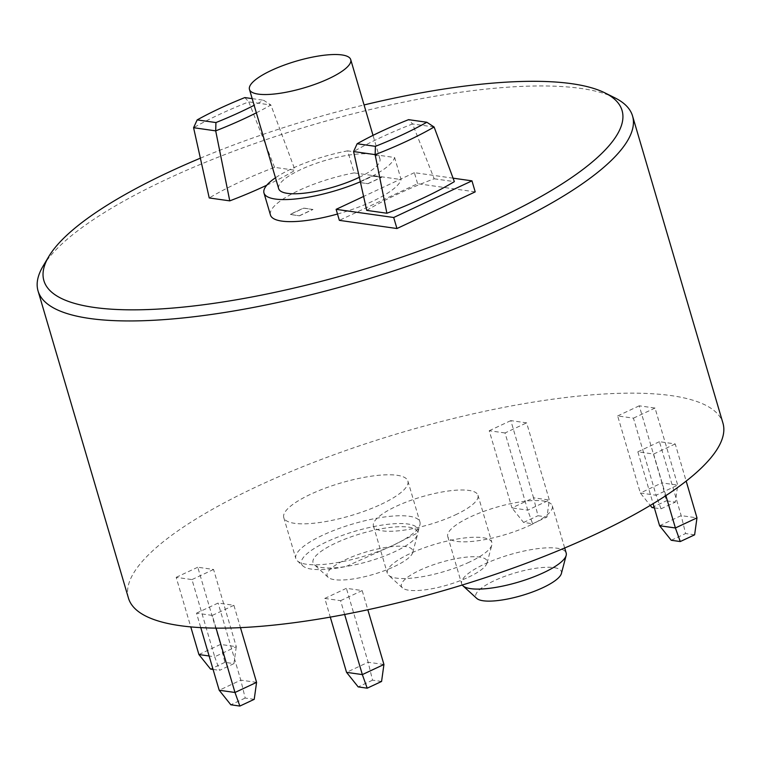 <?xml version="1.0" encoding="UTF-8"?>
<svg xmlns="http://www.w3.org/2000/svg" width="761" height="761" viewBox="0 0 761 761"><rect width="100%" height="100%" fill="white"/><g stroke="black" fill="none" stroke-linecap="round" stroke-linejoin="round"><path stroke-width="0.57" stroke-dasharray="3.81 2.85" d="M614.888 97.846A309.851 81.76 -16.4 0 0 312.21 125.013A309.851 81.76 -16.4 0 0 43.073 266.141M200.352 158.183A301.337 79.515 163.6 0 1 364.062 104.951M312.952 209.494L303.658 208.172L290.169 214.497L299.454 215.81L312.952 209.494L303.629 208.057L290.131 214.383L299.454 215.81M381.499 177.389L372.205 176.067L358.716 182.383L368.001 183.705L381.499 177.389L372.177 175.953L358.678 182.279L368.001 183.705M266.788 185.199A171.948 45.375 -16.4 0 0 295.106 170.264L274.578 167.353A171.948 45.375 -16.4 0 0 209.227 197.955M475.206 191.877L417.618 183.705L339.358 220.357M128.457 598.127A309.851 81.76 163.6 0 1 402.617 432.21A309.851 81.76 163.6 0 1 722.95 423.154M216.048 628.12L212.3 615.411L196.519 613.166L200.771 627.635M196.519 613.166L218.103 603.054L233.893 605.299L240.466 627.644M254.222 699.34L245.194 698.056L240.79 680.134L218.103 603.054M256.581 682.37L240.79 680.134L219.197 690.246M654.346 507.882L660.995 508.824L656.125 495.24L640.334 493.004L661.927 482.893L639.24 405.813L655.031 408.048L677.718 485.128L675.359 502.098L666.332 500.814L661.927 482.893L677.718 485.128L656.125 495.24L633.437 418.16L617.656 415.925L640.334 493.004L650.265 505.409M655.031 408.048L633.437 418.16M671.24 540.272L685.594 533.547L681.19 515.625L659.435 441.694L675.226 443.939L686.165 481.095M659.606 525.737L681.19 515.625L696.981 517.861M675.226 443.939L653.632 454.051L637.851 451.806L653.119 503.696M665.875 495.62L653.632 454.051M344.647 614.479L340.586 600.667L324.795 598.431L330.293 617.114M324.795 598.431L346.388 588.32L362.169 590.555L367.82 609.751M381.575 681.456L372.548 680.172L368.143 662.241L346.388 588.32M383.934 664.486L368.143 662.241L346.55 672.353M505.028 432.961L489.237 430.726L511.953 507.91L533.547 497.799L510.831 420.614L526.622 422.85L549.337 500.044L546.978 517.014L537.951 515.73L533.547 497.799L549.337 500.044L527.744 510.155L511.953 507.91L523.587 522.455L532.614 523.739L527.744 510.155L505.028 432.961L526.622 422.85M489.237 430.726L510.831 420.614M198.906 654.536L220.49 644.424L236.281 646.669L233.922 663.63L224.895 662.355L220.49 644.424L197.774 567.23L213.565 569.475L236.281 646.669L214.697 656.781L191.972 579.587L176.181 577.342L190.773 626.902M213.565 569.475L191.972 579.587M453.071 178.169L414.374 172.68L417.618 183.705M274.578 167.353L248.771 101.879A171.948 45.375 -16.4 0 0 193.579 127.724M367.972 183.591L381.461 177.275M299.425 215.696L312.914 209.38M245.194 698.056L230.83 704.781M233.893 605.299L212.3 615.411M660.995 508.824L675.359 502.098M651.968 507.539L666.332 500.814M617.656 415.925L639.24 405.813M694.622 534.831L685.594 533.547M637.851 451.806L659.435 441.694M372.548 680.172L358.184 686.898M362.169 590.555L340.586 600.667M523.587 522.455L537.951 515.73M532.614 523.739L546.978 517.014M233.922 663.63L219.568 670.355L214.697 656.781L209.113 655.982M213.08 669.433L219.568 670.355M224.895 662.355L210.54 669.081M176.181 577.342L197.774 567.23M414.374 172.68L363.596 196.462M256.352 112.809A171.948 45.375 -16.4 0 0 270.887 105.018L295.106 170.264M244.833 97.579L248.771 101.86L270.868 104.989L263.582 100.243A168.019 44.338 163.6 0 1 254.136 105.284M252.176 98.626L263.582 100.243M434.093 127.001L412.548 123.938L408.581 119.658M366.716 210.378A171.948 45.375 163.6 0 1 434.189 178.778L412.548 123.957A171.948 45.375 -16.4 0 0 353.58 151.582M434.189 178.778L454.355 181.641M381.118 504.315A64.695 17.075 -16.4 0 0 407.886 481.038A64.695 17.075 -16.4 0 0 341.004 482.931A64.695 17.075 -16.4 0 0 283.767 517.575A64.695 17.075 -16.4 0 0 319.021 522.617A64.695 17.075 -16.4 0 0 381.118 504.315M455.43 514.855A54.478 14.373 -16.4 0 0 477.965 495.259A54.478 14.373 -16.4 0 0 421.651 496.847A54.478 14.373 -16.4 0 0 373.442 526.022A54.478 14.373 -16.4 0 0 403.13 530.265A54.478 14.373 -16.4 0 0 455.43 514.855M529.732 525.404A54.478 14.373 -16.4 0 0 552.277 505.799A54.478 14.373 -16.4 0 0 495.953 507.397A54.478 14.373 -16.4 0 0 447.744 536.562A54.478 14.373 -16.4 0 0 477.432 540.814A54.478 14.373 -16.4 0 0 529.732 525.404M394.303 566.565A44.652 11.786 -16.4 0 0 412.766 552.448A44.652 11.786 -16.4 0 0 412.909 551.268A44.652 11.786 -16.4 0 0 364.624 552.41A44.652 11.786 -16.4 0 0 328.172 577.342A44.652 11.786 -16.4 0 0 394.303 566.565M302.897 565.937A60.766 16.038 -16.4 0 1 355.206 531.188A60.766 16.038 -16.4 0 1 418.008 532.053A60.766 16.038 -16.4 0 1 417.722 532.909A54.478 14.373 163.6 0 1 417.561 534.346A54.478 14.373 163.6 0 1 345.989 566.507L393.18 545.276L417.722 532.909A54.478 14.373 -16.4 0 0 358.812 534.298A54.478 14.373 -16.4 0 0 314.341 564.729A54.478 14.373 -16.4 0 0 345.989 566.507A60.766 16.038 -16.4 0 1 302.897 565.937L297.361 560.886A64.695 17.075 163.6 0 1 295.82 558.536A64.695 17.075 163.6 0 1 353.066 523.891A64.695 17.075 163.6 0 1 419.948 521.998A64.695 17.075 163.6 0 1 419.929 524.814A64.695 17.075 163.6 0 1 393.18 545.276A64.695 17.075 163.6 0 1 297.361 560.886M468.614 577.114A44.652 11.786 -16.4 0 0 487.069 562.988A44.652 11.786 -16.4 0 0 440.923 562.35A44.652 11.786 -16.4 0 0 402.483 587.892A44.652 11.786 -16.4 0 0 468.614 577.114M469.337 562.122A54.478 14.373 163.6 0 1 388.652 575.268A54.478 14.373 163.6 0 1 387.349 573.28A54.478 14.373 163.6 0 1 435.558 544.105A54.478 14.373 163.6 0 1 491.882 542.517A54.478 14.373 163.6 0 1 491.863 544.886A54.478 14.373 163.6 0 1 469.337 562.122M561.38 573.537A44.652 11.786 -16.4 0 0 515.226 572.89A44.652 11.786 -16.4 0 0 476.786 598.431M462.25 585.028A54.478 14.373 163.6 0 1 461.661 583.82A54.478 14.373 163.6 0 1 509.86 554.655A54.478 14.373 163.6 0 1 566.184 553.057M359.316 177.284A52.775 13.926 -16.4 0 0 379.939 158.868A52.775 13.926 -16.4 0 0 371.14 154.179L347.653 150.849L354.15 172.899L401.104 179.567L394.617 157.508L371.14 154.179A52.775 13.926 -16.4 0 0 312.362 164.737A52.775 13.926 -16.4 0 0 278.678 188.671M354.15 172.899A68.1 17.969 -16.4 0 0 270.469 215.049M337.494 214.031A68.1 17.969 -16.4 0 0 401.104 179.567M347.653 150.849A68.1 17.969 -16.4 0 0 275.472 177.779M360.314 181.784A68.1 17.969 -16.4 0 0 394.617 157.508M412.766 552.448L417.561 534.346M328.172 577.342L314.341 564.729M487.069 562.988L491.863 544.886M402.483 587.892L388.652 575.268M373.442 526.022L387.349 573.28M477.965 495.259L491.882 542.517M447.744 536.562L461.661 583.82M552.277 505.799L564.691 547.987M418.008 532.053L419.929 524.814M283.767 517.575L295.82 558.536M407.886 481.038L419.948 521.998M379.939 158.868L373.023 135.372"/><path stroke-width="1.14" d="M48.78 256.543L43.073 266.141A309.851 81.76 -16.4 0 0 38.05 290.94A309.851 81.76 -16.4 0 0 206.897 315.092A309.851 81.76 -16.4 0 0 504.334 227.434A309.851 81.76 -16.4 0 0 632.543 115.967A309.851 81.76 -16.4 0 0 614.888 97.846L604.89 92.871A301.337 79.515 163.6 0 1 497.38 218.902A301.337 79.515 163.6 0 1 173.166 308.024A301.337 79.515 163.6 0 1 48.78 256.543A301.337 79.515 163.6 0 1 200.352 158.183M364.062 104.951A301.337 79.515 163.6 0 1 604.89 92.871M229.765 200.866L215.696 130.863L193.579 127.705L209.227 197.955L229.765 200.866A171.948 45.375 -16.4 0 0 266.788 185.199M363.596 196.462L336.115 209.332L339.358 220.357L396.947 228.528L475.206 191.877L471.963 180.852L453.071 178.169M632.543 115.967L722.95 423.154A309.851 81.76 163.6 0 1 594.75 534.622A309.851 81.76 163.6 0 1 297.313 622.279A309.851 81.76 163.6 0 1 128.457 598.127L38.05 290.94M200.771 627.635L219.197 690.246L230.83 704.781L239.858 706.065L234.987 692.481L219.197 690.246M240.466 627.644L256.581 682.37L234.987 692.481L216.048 628.12M686.165 481.095L696.981 517.861L694.622 534.831L680.267 541.556L675.397 527.972L665.875 495.62M653.119 503.696L659.606 525.737L675.397 527.972L696.981 517.861M330.293 617.114L346.55 672.353L358.184 686.898L367.211 688.182L362.341 674.598L346.55 672.353M367.82 609.751L383.934 664.486L362.341 674.598L344.647 614.479M336.115 209.332L393.694 217.503L471.963 180.852M393.694 217.503L396.947 228.528M254.136 105.284A168.019 44.338 163.6 0 1 215.934 122.559L215.696 130.863A171.948 45.375 -16.4 0 0 256.352 112.809M256.581 682.37L254.222 699.34L239.858 706.065M650.265 505.409L651.968 507.539L654.346 507.882M659.606 525.737L671.24 540.272L680.267 541.556M383.934 664.486L381.575 681.456L367.211 688.182M190.773 626.902L198.906 654.536L210.54 669.081L213.08 669.433M209.113 655.982L198.906 654.536M215.934 122.559L197.175 119.896A168.019 44.338 163.6 0 1 244.833 97.579L252.176 98.626M193.579 127.705L197.175 119.896M426.845 122.255L434.112 127.02L454.355 181.641A171.948 45.375 163.6 0 1 386.883 213.242L366.716 210.378L353.58 151.553L375.135 154.616L375.411 146.34L357.137 143.753A168.019 44.338 163.6 0 1 408.581 119.658L426.845 122.255A168.019 44.338 163.6 0 1 375.411 146.34M357.137 143.753L353.58 151.553M386.883 213.242L375.144 154.645A171.948 45.375 -16.4 0 0 434.112 127.02M462.954 585.808L476.786 598.431A44.652 11.786 -16.4 0 0 542.916 587.654A44.652 11.786 -16.4 0 0 561.38 573.537L566.165 555.435A54.478 14.373 163.6 0 1 543.639 572.662A54.478 14.373 163.6 0 1 462.954 585.808A54.478 14.373 163.6 0 1 462.25 585.028M564.691 547.987L566.184 553.057A54.478 14.373 163.6 0 1 566.165 555.435M275.472 177.779A68.1 17.969 -16.4 0 0 263.981 192.999L270.469 215.049A68.1 17.969 -16.4 0 0 337.494 214.031M263.981 192.999A68.1 17.969 -16.4 0 0 360.314 181.784M249.465 89.427A52.775 13.926 -16.4 0 0 304.029 87.886A52.775 13.926 -16.4 0 0 350.726 59.624A52.775 13.926 -16.4 0 0 341.927 54.935A52.775 13.926 -16.4 0 0 283.149 65.494A52.775 13.926 -16.4 0 0 249.465 89.427L278.678 188.671A52.775 13.926 -16.4 0 0 308.11 192.695A52.775 13.926 -16.4 0 0 359.316 177.284M373.023 135.372L350.726 59.624"/></g></svg>
